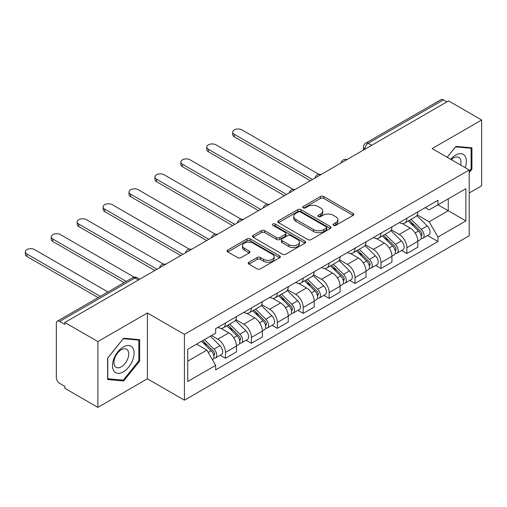 <?xml version="1.0" encoding="UTF-8"?>
<svg xmlns="http://www.w3.org/2000/svg" width="507" height="507" viewBox="0 0 507 507"><rect width="100%" height="100%" fill="white"/><g stroke="black" fill="none" stroke-linecap="round" stroke-linejoin="round"><path stroke-width="0.76" d="M333.505 225.349A1.616 0.932 0 0 0 335.786 225.349L353.113 215.342A2.307 1.331 0 0 0 353.785 214.404A2.307 1.331 0 0 0 353.113 213.46L323.758 196.513A2.307 1.331 0 0 0 320.5 196.513L303.173 206.52A1.616 0.932 0 0 0 302.698 207.179A1.616 0.932 0 0 0 303.173 207.838A1.616 0.932 0 0 0 305.455 207.838L307.698 206.539A7.377 4.259 0 0 1 318.13 206.539L320.576 207.952A7.377 4.259 0 0 1 322.737 210.969A7.377 4.259 0 0 1 320.576 213.979L318.339 215.272A1.616 0.932 0 0 0 317.864 215.931A1.616 0.932 0 0 0 318.339 216.59A1.616 0.932 0 0 0 320.62 216.59L322.864 215.298A7.377 4.259 0 0 1 333.295 215.298L335.742 216.711A7.377 4.259 0 0 1 337.909 219.721A7.377 4.259 0 0 1 335.742 222.738L333.505 224.031A1.616 0.932 0 0 0 333.029 224.69A1.616 0.932 0 0 0 333.505 225.349L333.505 224.031M248.905 262.233A2.307 1.331 0 0 0 248.234 263.171A2.307 1.331 0 0 0 248.905 264.115L257.144 268.868A2.307 1.331 0 0 0 260.402 268.868L279.649 257.759A2.307 1.331 0 0 0 280.32 256.815A2.307 1.331 0 0 0 279.649 255.877L250.293 238.93A2.307 1.331 0 0 0 247.029 238.93L227.789 250.04A2.307 1.331 0 0 0 227.111 250.978A2.307 1.331 0 0 0 227.789 251.922L237.739 257.664A2.307 1.331 0 0 0 240.996 257.664L249.235 252.911A2.307 1.331 0 0 0 249.907 251.966A2.307 1.331 0 0 0 249.235 251.028L244.298 248.177A6.166 3.562 0 0 1 242.492 245.661A6.166 3.562 0 0 1 246.301 242.371A6.166 3.562 0 0 1 253.025 243.145L272.348 254.299A6.166 3.562 0 0 1 274.154 256.815A6.166 3.562 0 0 1 270.345 260.11A6.166 3.562 0 0 1 263.627 259.337L260.402 257.474A2.307 1.331 0 0 0 257.144 257.474L248.905 262.233L248.905 264.115M184.428 334.379L147.385 312.99L97.876 341.572L64.814 322.484L448.587 100.912L481.65 120.001L432.141 148.583L469.19 169.978L184.428 334.379L184.428 400.181L469.19 235.774L469.19 169.978M307.857 239.589A2.307 1.331 0 0 0 311.121 239.589L330.361 228.48A2.307 1.331 0 0 0 331.039 227.535A2.307 1.331 0 0 0 330.361 226.597L301.012 209.651A2.307 1.331 0 0 0 297.748 209.651L278.508 220.76A2.307 1.331 0 0 0 277.83 221.698A2.307 1.331 0 0 0 278.508 222.643L307.857 239.589M273.527 225.697A1.616 0.932 0 0 1 275.162 225.926L275.162 224.005L305.005 241.237A2.307 1.331 0 0 1 305.683 242.175A2.307 1.331 0 0 1 305.005 243.119L285.764 254.229A2.307 1.331 0 0 1 282.5 254.229L253.145 237.282L253.145 235.4A2.307 1.331 0 0 0 252.473 236.338A2.307 1.331 0 0 0 253.145 237.282M253.145 235.4L261.384 230.641A2.307 1.331 0 0 1 264.641 230.641L276.549 237.517A2.307 1.331 0 0 0 279.807 237.517L285.276 234.361A2.307 1.331 0 0 0 285.948 233.423A2.307 1.331 0 0 0 285.276 232.479L272.88 225.323A1.616 0.932 0 0 1 272.405 224.664A1.616 0.932 0 0 1 273.406 223.802A1.616 0.932 0 0 1 275.162 224.005M97.876 341.572L97.876 407.375L64.814 388.286L64.814 386.366L59.661 383.393A4.696 2.712 -120 0 1 56.34 377.639L56.34 323.346A4.696 2.712 -120 0 1 57.31 321.197L132.574 277.747A4.696 2.712 60 0 1 134.919 277.982L59.661 321.432A4.696 2.712 -120 0 0 57.31 321.197M469.19 192.996L481.65 185.803L481.65 120.001M97.876 407.375L147.385 378.792L184.428 400.181M64.814 322.484L64.814 324.404L59.661 321.432M371.669 145.325L368.177 143.31A4.696 2.712 60 0 0 365.826 143.075L441.09 99.626A4.696 2.712 60 0 1 443.441 99.86L368.177 143.31A4.696 2.712 120 0 0 364.856 149.064L364.856 149.254M446.927 101.875L443.441 99.86M406.887 218.225A10.805 6.242 60 0 1 404.649 223.074L415.613 216.743A10.805 6.242 -120 0 0 417.85 211.894M391.328 229.861L399.243 234.43A10.805 6.242 60 0 1 406.887 247.67L417.85 241.338A10.805 6.242 -120 0 0 410.214 228.099L402.362 223.568M417.85 241.338L417.85 247.188L406.887 253.519L401.633 250.483M404.649 223.074A10.805 6.242 60 0 1 399.332 222.586M406.887 247.67L406.887 253.519M380.972 233.188A10.805 6.242 60 0 1 378.735 238.037L389.699 231.705A10.805 6.242 -120 0 0 391.936 226.857M375.712 265.446L380.972 268.482L391.936 262.151L391.936 256.301A10.805 6.242 -120 0 0 384.293 243.068L376.448 238.537M378.735 238.037A10.805 6.242 60 0 1 373.412 237.549M365.408 244.824L373.329 249.393A10.805 6.242 60 0 1 380.972 262.632L380.972 268.482M355.052 248.151A10.805 6.242 60 0 1 352.815 252.999L363.779 246.668A10.805 6.242 -120 0 0 366.016 241.82M349.798 280.409L355.052 283.445L366.016 277.114L366.016 271.264A10.805 6.242 -120 0 0 358.379 258.031L350.527 253.5M352.815 252.999A10.805 6.242 60 0 1 347.491 252.511M339.494 259.787L347.409 264.356A10.805 6.242 60 0 1 355.052 277.595L355.052 283.445M329.138 263.114A10.805 6.242 60 0 1 326.895 267.962L337.865 261.631A10.805 6.242 -120 0 0 340.102 256.783M323.878 295.378L329.138 298.408L340.102 292.083L340.102 286.227A10.805 6.242 -120 0 0 332.459 272.994L324.613 268.463M326.895 267.962A10.805 6.242 60 0 1 321.577 267.474M313.573 274.75L321.495 279.325A10.805 6.242 60 0 1 329.138 292.558L329.138 298.408M303.218 278.077A10.805 6.242 60 0 1 300.981 282.925L311.944 276.594A10.805 6.242 -120 0 0 314.182 271.746M297.964 310.341L303.218 313.377L314.182 307.046L314.182 301.19A10.805 6.242 -120 0 0 306.539 287.957L298.693 283.426M300.981 282.925A10.805 6.242 60 0 1 295.657 282.437M287.659 289.712L295.575 294.288A10.805 6.242 60 0 1 303.218 307.521L303.218 313.377M277.304 293.04A10.805 6.242 60 0 1 275.06 297.888L286.03 291.557A10.805 6.242 -120 0 0 288.268 286.709M272.044 325.304L277.304 328.34L288.268 322.008L288.268 316.153A10.805 6.242 -120 0 0 280.625 302.92L272.779 298.389M275.06 297.888A10.805 6.242 60 0 1 269.743 297.4M261.739 304.675L269.661 309.251A10.805 6.242 60 0 1 277.304 322.484L277.304 328.34M251.383 308.002A10.805 6.242 60 0 1 249.146 312.851L260.11 306.526A10.805 6.242 -120 0 0 262.347 301.671M246.129 340.267L251.383 343.302L262.347 336.971L262.347 331.122A10.805 6.242 -120 0 0 254.704 317.883L246.858 313.351M249.146 312.851A10.805 6.242 60 0 1 243.823 312.369M235.825 319.638L243.74 324.214A10.805 6.242 60 0 1 251.383 337.447L251.383 343.302M225.469 322.965A10.805 6.242 60 0 1 223.226 327.82L234.196 321.489A10.805 6.242 -120 0 0 236.433 316.634M220.209 355.23L225.469 358.265L236.433 351.934L236.433 346.085A10.805 6.242 -120 0 0 228.79 332.846L220.938 328.314M223.226 327.82A10.805 6.242 60 0 1 217.909 327.332M211.508 335.533L217.826 339.177A10.805 6.242 60 0 1 225.469 352.409L225.469 358.265M425.246 207.623L429.15 209.879L465.87 188.68L448.258 198.845L448.258 210.741L429.15 221.774L417.242 214.898M187.755 361.142L206.862 350.109L215.665 365.363L187.755 381.473L187.755 349.247L215.665 333.131L215.665 328.625L437.953 200.284L437.953 204.796L465.87 220.906L437.953 237.023L429.15 221.774M465.87 188.68L465.87 220.906M215.665 365.363L215.665 369.869L437.953 241.528L437.953 237.023M469.19 172.614L471.928 169.199L471.928 147.822L455.901 146.39L447.161 157.259M147.385 312.99L147.385 378.792M107.592 379.553L123.626 380.985L139.659 361.041L139.659 339.665L123.626 338.232L107.592 358.176L107.592 379.553M206.862 350.109L196.558 344.164M427.547 235.521L437.953 241.528M471.098 168.723L471.928 169.199M121.934 380.003L123.626 380.985M138.829 360.559L139.659 361.041M334.145 225.577L335.742 224.652A7.377 4.259 0 0 0 337.909 221.641L337.909 219.721M322.737 210.969L322.737 212.883A7.377 4.259 0 0 1 320.576 215.9L318.979 216.819M353.081 215.361L323.758 198.433A2.307 1.331 0 0 0 320.5 198.433L303.813 208.066M330.33 228.499L301.012 211.565A2.307 1.331 0 0 0 297.748 211.565L278.533 222.662M326.286 228.194A1.616 0.932 0 0 0 326.762 227.535A1.616 0.932 0 0 0 326.286 226.876L300.518 212.002A1.616 0.932 0 0 0 298.236 212.002L295.873 213.365A7.377 4.259 0 0 0 293.711 216.381A7.377 4.259 0 0 0 295.873 219.392L313.484 229.563A7.377 4.259 0 0 0 323.922 229.563L326.286 228.194L326.286 230.115A1.616 0.932 0 0 0 326.762 229.456L326.762 227.535M293.711 216.381L293.711 218.302A7.377 4.259 0 0 0 295.873 221.312L295.873 219.392M326.286 230.115L323.922 231.477A7.377 4.259 0 0 1 313.484 231.477L295.873 221.312M253.177 237.301L261.384 232.561L261.384 230.641M285.948 233.423L285.948 235.337A2.307 1.331 0 0 1 285.276 236.281L279.807 239.437A2.307 1.331 0 0 1 276.549 239.437L264.641 232.561A2.307 1.331 0 0 0 261.384 232.561M275.162 225.926L304.973 243.138M288.901 244.647A6.166 3.562 0 0 0 295.625 245.42A6.166 3.562 0 0 0 299.434 242.131A6.166 3.562 0 0 0 297.628 239.615L290.815 235.679A2.307 1.331 0 0 0 287.558 235.679L282.095 238.835A2.307 1.331 0 0 0 281.417 239.779A2.307 1.331 0 0 0 282.095 240.717L288.901 244.647L288.901 246.567A6.166 3.562 0 0 0 295.625 247.34A6.166 3.562 0 0 0 299.434 244.051L299.434 242.131M281.417 239.779L281.417 241.693A2.307 1.331 0 0 0 282.095 242.638L282.095 240.717M288.901 246.567L282.095 242.638M274.154 256.815L274.154 258.735A6.166 3.562 0 0 1 270.345 262.024A6.166 3.562 0 0 1 263.627 261.257L260.402 259.394A2.307 1.331 0 0 0 257.144 259.394L248.937 264.134M242.492 245.661L242.492 247.581A6.166 3.562 0 0 0 244.298 250.097L244.298 248.177M249.203 252.93L244.298 250.097M279.617 257.778L250.293 240.85A2.307 1.331 0 0 0 247.029 240.85L227.82 251.941M408.281 220.976L418.49 231.046A5.875 3.391 60 0 1 420.043 239.855L417.85 241.123M410.321 222.985L414.65 225.482M318.935 174.351L241.915 129.881A5.406 3.118 -0 0 0 236.028 129.203A5.406 3.118 -0 0 0 232.688 132.086A5.406 3.118 -0 0 0 234.272 134.292L312.521 179.472M409.415 220.323L420.595 231.35A2.82 1.629 60 0 1 421.342 235.578A2.82 1.629 60 0 1 421.083 235.679M411.107 219.347L421.317 229.418A5.875 3.391 60 0 1 422.87 238.227A5.875 3.391 60 0 1 421.095 238.41M416.824 215.627L427.3 225.964A5.875 3.391 60 0 1 428.846 234.773L422.87 238.227M310.36 180.72L234.272 136.789A5.406 3.118 180 0 1 232.688 134.583L232.688 132.086M382.367 235.939L392.576 246.015A5.875 3.391 60 0 1 394.123 254.818L391.936 256.086M384.401 237.948L388.73 240.445M293.021 189.314L215.995 144.844A5.406 3.118 -0 0 0 210.107 144.172A5.406 3.118 -0 0 0 206.774 147.049A5.406 3.118 -0 0 0 208.352 149.254L286.607 194.435M383.501 235.286L394.68 246.313A2.82 1.629 60 0 1 395.422 250.54A2.82 1.629 60 0 1 395.168 250.648M385.187 234.31L395.403 244.38A5.875 3.391 60 0 1 396.949 253.189A5.875 3.391 60 0 1 395.175 253.38M390.903 230.59L401.379 240.926A5.875 3.391 60 0 1 402.932 249.736L396.949 253.189M284.446 195.683L208.352 151.751A5.406 3.118 180 0 1 206.774 149.546L206.774 147.049M356.446 250.902L366.656 260.978A5.875 3.391 60 0 1 368.209 269.781L366.016 271.049M358.487 252.911L362.816 255.408M267.1 204.277L190.081 159.806A5.406 3.118 -0 0 0 184.193 159.135A5.406 3.118 -0 0 0 180.853 162.012A5.406 3.118 -0 0 0 182.438 164.224L260.687 209.397M357.581 250.249L368.76 261.276A2.82 1.629 60 0 1 369.508 265.503A2.82 1.629 60 0 1 369.248 265.611M359.273 249.273L369.483 259.343A5.875 3.391 60 0 1 371.035 268.152A5.875 3.391 60 0 1 369.261 268.342M364.989 245.553L375.465 255.889A5.875 3.391 60 0 1 377.012 264.698L371.035 268.152M258.526 210.646L182.438 166.714A5.406 3.118 180 0 1 180.853 164.509L180.853 162.012M465.192 167.665A15.273 8.815 120 0 0 464.919 155.941A15.273 8.815 120 0 0 450.672 159.287M460.629 165.035A10.457 6.04 120 0 0 460.001 158.476A10.457 6.04 120 0 0 458.829 157.385A10.457 6.04 120 0 0 451.306 159.648M447.199 157.278L455.565 146.865L471.098 148.253L471.098 168.964L469.19 171.341M470.071 147.657L471.098 148.253M132.644 347.783A15.273 8.815 120 0 0 117.89 351.731A15.273 8.815 120 0 0 113.942 371.048A15.273 8.815 120 0 0 128.689 367.093A15.273 8.815 120 0 0 132.644 347.783M127.726 350.312A10.457 6.04 120 0 0 126.554 349.222A10.457 6.04 120 0 0 116.825 354.108A10.457 6.04 120 0 0 114.924 366.244A10.457 6.04 120 0 0 116.097 367.334A10.457 6.04 120 0 0 125.825 362.454A10.457 6.04 120 0 0 127.726 350.312M123.29 380.123L107.757 378.742L107.757 358.024L123.29 338.701L138.829 340.089L138.829 360.8L123.29 380.123M137.796 339.494L138.829 340.089M330.532 265.864L340.742 275.941A5.875 3.391 60 0 1 342.288 284.744L340.102 286.011M332.567 267.873L336.895 270.377M241.186 219.239L164.16 174.769A5.406 3.118 -0 0 0 158.273 174.097A5.406 3.118 -0 0 0 154.939 176.975A5.406 3.118 -0 0 0 156.517 179.186L234.773 224.36M331.66 265.212L342.846 276.245A2.82 1.629 60 0 1 343.588 280.472A2.82 1.629 60 0 1 343.328 280.574M333.353 264.236L343.562 274.306A5.875 3.391 60 0 1 345.115 283.115A5.875 3.391 60 0 1 343.34 283.305M339.069 260.516L349.545 270.852A5.875 3.391 60 0 1 351.098 279.661L345.115 283.115M232.612 225.609L156.517 181.677A5.406 3.118 180 0 1 154.939 179.472L154.939 176.975M304.612 280.827L314.822 290.904A5.875 3.391 60 0 1 316.374 299.707L314.182 300.974M306.653 282.836L310.975 285.34M215.266 234.202L138.246 189.732A5.406 3.118 -0 0 0 132.352 189.06A5.406 3.118 -0 0 0 129.019 191.944A5.406 3.118 -0 0 0 130.603 194.149L208.852 239.323M305.746 280.175L316.926 291.208A2.82 1.629 60 0 1 317.667 295.435A2.82 1.629 60 0 1 317.414 295.537M307.438 279.199L317.648 289.269A5.875 3.391 60 0 1 319.195 298.078A5.875 3.391 60 0 1 317.426 298.268M313.149 275.485L323.631 285.821A5.875 3.391 60 0 1 325.177 294.624L319.195 298.078M206.691 240.572L130.603 196.64A5.406 3.118 180 0 1 129.019 194.435L129.019 191.944M278.698 295.79L288.908 305.867A5.875 3.391 60 0 1 290.454 314.67L288.261 315.937M280.732 297.799L285.061 300.302M189.345 249.165L112.326 204.701A5.406 3.118 -0 0 0 106.438 204.023A5.406 3.118 -0 0 0 103.105 206.907A5.406 3.118 -0 0 0 104.683 209.112L182.932 254.286M279.826 295.137L291.012 306.171A2.82 1.629 60 0 1 291.753 310.398A2.82 1.629 60 0 1 291.493 310.499M281.518 294.161L291.728 304.232A5.875 3.391 60 0 1 293.28 313.041A5.875 3.391 60 0 1 291.506 313.231M287.235 290.448L297.71 300.784A5.875 3.391 60 0 1 299.263 309.587L293.28 313.041M180.777 255.534L104.683 211.603A5.406 3.118 180 0 1 103.105 209.397L103.105 206.907M252.778 310.753L262.987 320.83A5.875 3.391 60 0 1 264.54 329.632L262.347 330.9M254.818 312.762L259.14 315.265M163.431 264.128L86.412 219.664A5.406 3.118 -0 0 0 80.518 218.986A5.406 3.118 -0 0 0 77.184 221.87A5.406 3.118 -0 0 0 78.769 224.075L157.018 269.249M253.912 310.1L265.091 321.134A2.82 1.629 60 0 1 265.833 325.361A2.82 1.629 60 0 1 265.579 325.462M255.604 309.124L265.814 319.201A5.875 3.391 60 0 1 267.36 328.004A5.875 3.391 60 0 1 265.586 328.194M261.314 305.41L271.796 315.747A5.875 3.391 60 0 1 273.343 324.55L267.36 328.004M154.857 270.497L78.769 226.566A5.406 3.118 180 0 1 77.184 224.36L77.184 221.87M226.863 325.722L237.073 335.792A5.875 3.391 60 0 1 238.62 344.595L236.427 345.863M228.898 327.731L233.226 330.228M134.19 277.177L60.491 234.627A5.406 3.118 -0 0 0 54.604 233.949A5.406 3.118 -0 0 0 51.27 236.832A5.406 3.118 -0 0 0 52.848 239.038L126.237 281.404M227.992 325.063L239.177 336.097A2.82 1.629 60 0 1 239.919 340.324A2.82 1.629 60 0 1 239.659 340.425M229.684 324.087L239.893 334.164A5.875 3.391 60 0 1 241.446 342.966A5.875 3.391 60 0 1 239.672 343.157M235.4 320.373L245.876 330.71A5.875 3.391 60 0 1 247.429 339.513L241.446 342.966M124.076 282.653L52.848 241.528A5.406 3.118 180 0 1 51.27 239.323L51.27 236.832M201.552 341.281L211.153 350.755A5.875 3.391 60 0 1 212.706 359.564L212.414 359.729M202.977 342.694L207.306 345.191M107.959 291.956L34.577 249.59A5.406 3.118 -0 0 0 28.684 248.912A5.406 3.118 -0 0 0 25.35 251.795A5.406 3.118 -0 0 0 26.934 254.001L100.316 296.367M202.686 340.628L213.257 351.059A2.82 1.629 60 0 1 213.998 355.287A2.82 1.629 60 0 1 213.745 355.388M204.378 339.652L213.979 349.127A5.875 3.391 60 0 1 215.526 357.929A5.875 3.391 60 0 1 213.751 358.119M210.354 336.198L219.962 345.673A5.875 3.391 60 0 1 221.508 354.475L215.526 357.929M98.155 297.615L26.934 256.491A5.406 3.118 180 0 1 25.35 254.286L25.35 251.795M365.021 149.159L364.856 149.064A4.696 2.712 0 0 1 363.481 147.144L363.481 150.053M251.383 337.447L262.347 331.122M277.304 322.484L288.268 316.153M303.218 307.521L314.182 301.19M329.138 292.558L340.102 286.227M355.052 277.595L366.016 271.264M380.972 262.632L391.936 256.301M225.469 352.409L236.433 346.085M217.826 339.177L228.79 332.846M243.74 324.214L254.704 317.883M269.661 309.251L280.625 302.92M295.575 294.288L306.539 287.957M321.495 279.325L332.459 272.994M347.409 264.356L358.379 258.031M373.329 249.393L384.293 243.068M399.243 234.43L410.214 228.099M346.623 159.787A4.696 2.712 120 0 0 344.545 160.985M320.703 174.75A4.696 2.712 120 0 0 318.63 175.948M294.789 189.713A4.696 2.712 120 0 0 292.71 190.911M268.868 204.676A4.696 2.712 120 0 0 266.796 205.874M242.954 219.639A4.696 2.712 120 0 0 240.876 220.837M217.034 234.602A4.696 2.712 120 0 0 214.962 235.799M191.12 249.564A4.696 2.712 120 0 0 189.041 250.762M165.2 264.527A4.696 2.712 120 0 0 163.127 265.725M138.411 279.991L134.919 277.982A4.696 2.712 120 0 1 137.27 277.747A4.696 4.696 0 0 0 132.574 277.747M335.742 224.652L335.742 222.738M318.339 216.59L318.339 215.272M320.576 215.9L320.576 213.979M303.173 207.838L303.173 206.52M320.5 198.433L320.5 196.513M323.758 198.433L323.758 196.513M353.113 215.342L353.113 213.46M278.508 222.643L278.508 220.76M297.748 211.565L297.748 209.651M301.012 211.565L301.012 209.651M330.361 228.48L330.361 226.597M313.484 231.477L313.484 229.563M323.922 231.477L323.922 229.563M264.641 232.561L264.641 230.641M276.549 239.437L276.549 237.517M279.807 239.437L279.807 237.517M285.276 236.281L285.276 234.361M305.005 243.119L305.005 241.237M257.144 259.394L257.144 257.474M260.402 259.394L260.402 257.474M263.627 261.257L263.627 259.337M249.235 252.911L249.235 251.028M227.789 251.922L227.789 250.04M247.029 240.85L247.029 238.93M250.293 240.85L250.293 238.93M279.649 257.759L279.649 255.877M418.49 231.046L415.119 232.998M421.925 234.291L420.867 234.899M427.3 225.964L421.317 229.418M234.272 136.789L234.272 134.292M392.576 246.015L389.205 247.961M396.005 249.254L394.947 249.862M401.379 240.926L395.403 244.38M208.352 151.751L208.352 149.254M366.656 260.978L363.285 262.924M370.091 264.217L369.033 264.825M375.465 255.889L369.483 259.343M182.438 166.714L182.438 164.224M340.742 275.941L337.37 277.887M344.171 279.18L343.112 279.788M349.545 270.852L343.562 274.306M156.517 181.677L156.517 179.186M314.822 290.904L311.45 292.85M318.257 294.142L317.198 294.751M323.631 285.821L317.648 289.269M130.603 196.64L130.603 194.149M288.908 305.867L285.53 307.812M292.336 309.105L291.278 309.714M297.71 300.784L291.728 304.232M104.683 211.603L104.683 209.112M262.987 320.83L259.616 322.775M266.422 324.068L265.364 324.683M271.796 315.747L265.814 319.201M78.769 226.566L78.769 224.075M237.073 335.792L233.695 337.738M240.502 339.031L239.443 339.646M245.876 330.71L239.893 334.164M52.848 241.528L52.848 239.038M211.153 350.755L208.212 352.454M214.588 353.994L213.523 354.608M219.962 345.673L213.979 349.127M26.934 256.491L26.934 254.001M347.022 159.553A4.696 4.696 0 0 0 340.989 163.032M321.102 174.516A4.696 4.696 0 0 0 315.075 177.995M295.188 189.479A4.696 4.696 0 0 0 289.155 192.964M269.268 204.441A4.696 4.696 0 0 0 263.241 207.927M243.347 219.404A4.696 4.696 0 0 0 237.32 222.89M217.433 234.373A4.696 4.696 0 0 0 211.406 237.853M191.513 249.336A4.696 4.696 0 0 0 185.486 252.816M165.599 264.299A4.696 4.696 0 0 0 159.572 267.778M139.786 279.199L137.27 277.747M365.826 143.075A4.696 4.696 0 0 0 363.481 147.144"/></g></svg>
